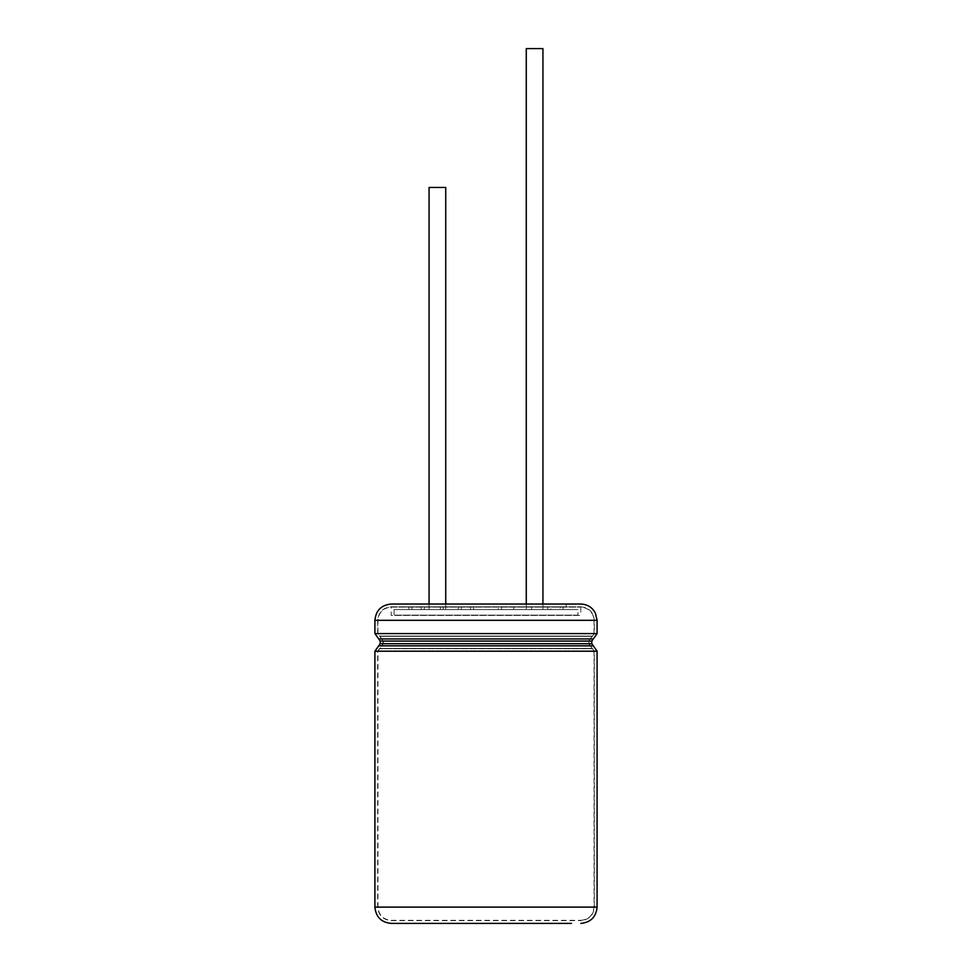 <?xml version="1.0" encoding="UTF-8"?>
<svg xmlns="http://www.w3.org/2000/svg" width="972" height="972" viewBox="0 0 972 972"><rect width="100%" height="100%" fill="white"/><g stroke="black" fill="none" stroke-linecap="round" stroke-linejoin="round"><path stroke-width="0.73" stroke-dasharray="4.86 3.65" d="M443.22 606.807L443.22 609.578L528.78 609.578L443.22 609.578L445.735 609.578L443.22 609.578L443.22 606.807L440.377 606.807L440.377 609.578L531.623 609.578L429.065 609.578L440.377 609.578L440.377 606.807L531.623 606.807L531.623 609.578L542.935 609.578L531.623 609.578L531.623 606.807L440.377 606.807L528.78 606.807L528.78 609.578L526.265 609.578L528.78 609.578L528.78 606.807L443.22 606.807M531.623 606.807L528.78 606.807L531.623 606.807M550.796 609.578L421.204 609.578L550.796 609.578L550.796 606.807L421.204 606.807L550.796 606.807M560.054 609.578L411.946 609.578L560.054 609.578L560.054 606.807L411.946 606.807L560.054 606.807M547.71 609.578L424.29 609.578L547.71 609.578L547.71 606.807L424.29 606.807L547.71 606.807M513.775 609.578L458.225 609.578L513.775 609.578L513.775 606.807L458.225 606.807L513.775 606.807M501.43 609.578L470.57 609.578L501.43 609.578L501.43 606.807L470.57 606.807L501.43 606.807M510.689 609.578L461.311 609.578L510.689 609.578L510.689 606.807L461.311 606.807L510.689 606.807M498.344 606.807L473.656 606.807L498.344 606.807L498.344 609.578L473.656 609.578L498.344 609.578M563.14 606.807L408.86 606.807L563.14 606.807L563.14 609.578L408.86 609.578L563.14 609.578M577.951 615.142L394.049 615.142L577.951 615.142L577.951 609.578L394.049 609.578L577.951 609.578M429.065 187.462L445.735 187.462M445.735 604.025L445.735 609.578M526.265 48.6L542.935 48.6M542.935 604.025L542.935 609.578M391.206 920.35L580.794 920.35L391.206 920.35C383.162 919.561 378.752 915.15 377.974 907.107L377.974 651.204L379.736 648.713L592.264 648.713L379.736 648.713L383.26 643.719L383.26 641.07L588.74 641.07L383.26 641.07L377.974 633.586L377.974 620.318C378.752 612.275 383.162 607.865 391.206 607.087L580.794 607.087L391.206 607.087L391.206 615.41L580.794 615.41L391.206 615.41M529.084 923.121L483.813 923.4M521.429 923.4L506.497 923.4L521.429 923.121M529.084 923.4L474.385 923.4M568.462 923.4L556.02 923.121M549.666 923.121L490.07 923.4M511.187 923.4L505.683 923.4M524.005 923.121L513.994 923.4L524.005 923.4M533.895 923.4L530.906 923.121L533.895 923.4M568.717 923.4L559.094 923.121L571.475 923.121M489.803 923.4L492.792 923.4M485.368 923.4L486 923.4M472.465 923.4L492.792 923.145M486 923.145L489.803 923.145M483.813 923.145L485.368 923.145M472.465 923.145L474.385 923.145M495.963 923.121L490.07 923.145M495.963 923.145L541.963 923.145L497.567 923.4M541.963 923.4L497.567 923.145M445.589 923.4L391.206 923.121M391.206 920.618L580.794 920.618L391.206 920.618C382.992 919.828 378.497 915.32 377.695 907.107L377.695 651.204L379.639 648.446L592.361 648.446L379.639 648.446L382.98 643.719L382.98 641.07L589.02 641.07L382.98 641.07L377.695 633.586L377.695 620.318C378.497 612.117 382.992 607.609 391.206 606.807L580.794 606.807L391.206 606.807M405.774 606.807L566.226 606.807L405.774 606.807L405.774 604.025L566.226 604.025L566.226 606.807M580.794 604.025L391.206 604.025M498.162 923.121L499.049 923.4M487.008 923.145L495.161 923.145M489.973 923.4L487.118 923.4M489.973 923.145L493.958 923.4M486.146 923.145L487.008 923.4M505.683 923.121L512.208 923.4M512.208 923.121L511.187 923.121M377.974 651.204L594.026 651.204L377.974 651.204M377.974 907.107L594.026 907.107L377.974 907.107M377.974 620.318L594.026 620.318L377.974 620.318M377.974 633.586L594.026 633.586L377.974 633.586M379.736 636.077L592.264 636.077L379.736 636.077M383.26 643.719L588.74 643.719L383.26 643.719M597.087 907.107L374.913 907.107M597.087 651.204L374.913 651.204M377.695 907.107L594.305 907.107L377.695 907.107M377.695 651.204L594.305 651.204L377.695 651.204M382.98 643.719L589.02 643.719L382.98 643.719M379.639 636.344L592.361 636.344L379.639 636.344M377.695 633.586L594.305 633.586L377.695 633.586M377.695 620.318L594.305 620.318L377.695 620.318M597.087 620.318L374.913 620.318M597.087 633.586L374.913 633.586M593.285 638.956L378.716 638.956M591.79 641.07L380.21 641.07M591.79 643.719L380.21 643.719M593.285 645.833L378.716 645.833M473.656 606.807L473.656 609.578M470.57 606.807L470.57 609.578M461.311 606.807L461.311 609.578M458.225 606.807L458.225 609.578M424.29 606.807L424.29 609.578M421.204 606.807L421.204 609.578M411.946 606.807L411.946 609.578M408.86 606.807L408.86 609.578M394.049 609.578L394.049 615.142M429.065 604.025L429.065 609.578M526.265 604.025L526.265 609.578M580.794 920.35C588.911 919.488 593.321 915.077 594.026 907.107L594.026 651.204L588.74 643.719L588.74 641.07L594.026 633.586L594.026 620.318C593.321 612.36 588.911 607.937 580.794 607.087L580.794 615.41M580.794 606.807C589.008 607.609 593.503 612.117 594.305 620.318L594.305 633.586L589.02 641.07L589.02 643.719L594.305 651.204L594.305 907.107C593.503 915.32 589.008 919.828 580.794 920.618"/><path stroke-width="1.46" d="M445.735 604.025L445.735 187.462L429.065 187.462L429.065 604.025M542.935 604.025L542.935 48.6L526.265 48.6L526.265 604.025M374.913 620.318L597.087 620.318L595.362 613.04C592.215 607.281 587.355 604.28 580.794 604.025L391.206 604.025C381.316 604.997 375.885 610.428 374.913 620.318L374.913 633.586L380.21 641.07L380.21 643.719L374.913 651.204L374.913 907.107C375.885 917.009 381.316 922.44 391.206 923.4L549.666 923.4M445.589 923.4L571.463 923.4M556.02 923.4L541.076 923.4M405.774 604.025L566.226 604.025M374.913 907.107L597.087 907.107L597.087 651.204L591.79 643.719L591.79 641.07L597.087 633.586L597.087 620.318M374.913 651.204L597.087 651.204M374.913 633.586L597.087 633.586M378.716 638.956L593.285 638.956M380.21 641.07L591.79 641.07M380.21 643.719L591.79 643.719M378.716 645.833L593.285 645.833M597.087 907.107C596.115 917.009 590.684 922.44 580.794 923.4"/></g></svg>
